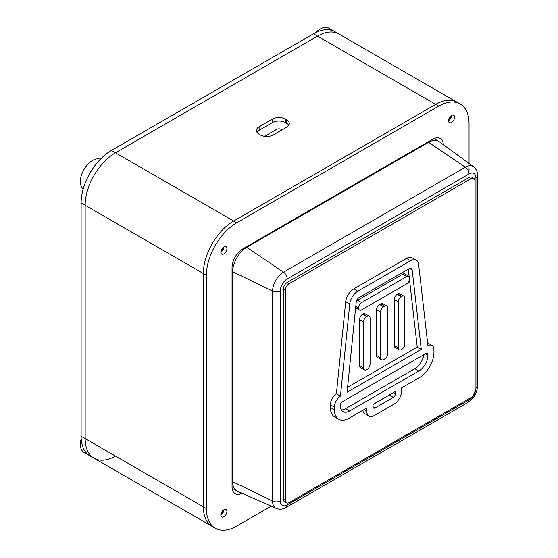 <?xml version="1.0" encoding="UTF-8"?>
<svg xmlns="http://www.w3.org/2000/svg" width="558" height="558" viewBox="0 0 558 558"><rect width="100%" height="100%" fill="white"/><g stroke="black" fill="none" stroke-linecap="round" stroke-linejoin="round"><path stroke-width="0.84" d="M282.069 129.861L281.344 129.442A3.432 1.981 180 0 0 276.496 129.442L264.562 136.326M285.389 119.077L286.596 119.782A9.144 5.28 180 0 1 289.274 123.513A9.144 5.28 180 0 1 286.596 127.245L273.267 134.945A9.144 5.28 180 0 1 260.335 134.945L259.121 134.241A9.144 5.28 180 0 1 256.443 130.509A9.144 5.28 180 0 1 259.121 126.778L272.457 119.077A9.144 5.28 180 0 1 285.389 119.077L285.389 122.579A9.144 5.28 0 0 0 272.457 122.579L259.121 130.279A9.144 5.28 0 0 0 256.959 132.26M288.758 125.264A9.144 5.28 0 0 0 286.596 123.276L285.389 122.579M450.529 116.231A2.86 1.653 -60 0 1 448.688 119.419M222.872 247.668A2.86 1.653 -60 0 1 221.031 250.849M222.872 510.549A2.86 1.653 -60 0 1 221.031 513.73M469.041 163.452L469.041 123.632A42.861 24.747 120 0 0 460.169 104.011A42.861 24.747 120 0 0 438.734 106.132L435.707 104.381A42.861 24.747 -60 0 1 457.135 102.26A42.861 24.747 -60 0 0 435.707 104.381L233.662 221.031L435.707 104.381L317.509 36.144A42.861 24.747 -60 0 1 338.943 34.017A42.861 24.747 120 0 0 317.509 36.144L313.47 33.808A42.861 24.747 -60 0 1 334.898 31.687L328.836 28.186A17.242 9.953 -60 0 0 315.758 32.587M115.471 456.081A42.861 24.747 -60 0 1 94.037 458.202L212.235 526.438A42.861 24.747 -60 0 1 203.356 506.817L85.165 438.581A42.861 24.747 120 0 0 94.037 458.202A42.861 24.747 -60 0 1 85.165 438.581L85.165 205.281L203.356 273.525L203.356 506.817L203.356 273.525A42.861 24.747 -60 0 1 233.662 221.031L115.471 152.787A42.861 24.747 120 0 0 85.165 205.281A42.861 24.747 -60 0 1 115.471 152.787L317.509 36.144L115.471 152.787L111.426 150.458L313.47 33.808M215.262 528.189L212.235 526.438A42.861 24.747 -60 0 1 203.356 506.817L206.39 508.568A42.861 24.747 120 0 0 215.262 528.189A42.861 24.747 120 0 0 236.697 526.068L271.181 506.155M206.39 275.268L203.356 273.525A42.861 24.747 -60 0 1 233.662 221.031L236.697 222.781A42.861 24.747 120 0 0 206.39 275.268L206.39 508.568M220.856 252.132A4.283 2.476 -60 0 1 222.726 247.815A4.283 2.476 -60 0 1 226.032 246.671A4.283 2.476 -60 0 1 226.032 251.616A4.283 2.476 -60 0 1 221.742 254.092A4.283 2.476 -60 0 1 220.856 252.132A4.283 2.476 120 0 0 223.891 246.88M220.856 515.006A4.283 2.476 -60 0 1 222.726 510.696A4.283 2.476 -60 0 1 226.032 509.545A4.283 2.476 -60 0 1 226.032 514.49A4.283 2.476 -60 0 1 221.742 516.966A4.283 2.476 -60 0 1 220.856 515.006A4.283 2.476 120 0 0 223.891 509.754M448.513 120.695A4.283 2.476 -60 0 1 450.383 116.378A4.283 2.476 -60 0 1 453.689 115.234A4.283 2.476 -60 0 1 453.689 120.179A4.283 2.476 -60 0 1 449.399 122.655A4.283 2.476 -60 0 1 448.513 120.695A4.283 2.476 120 0 0 451.548 115.443M438.734 106.132L236.697 222.781M469.041 170.525L469.041 168.53M443.366 144.703A15.143 8.747 120 0 0 440.248 138.51A15.143 8.747 120 0 0 432.673 139.256L242.758 248.91A15.143 8.747 120 0 0 232.051 267.456L232.051 486.757A15.143 8.747 120 0 0 235.183 493.69A15.143 8.747 120 0 0 242.109 493.293M475.946 387.936A5.713 3.299 0 0 0 477.62 385.606L477.62 175.631C477.711 172.045 476.351 169.081 473.547 166.737L439.237 141.69A20.004 11.551 120 0 0 438.637 141.3A20.004 11.551 120 0 0 428.635 142.29L246.796 247.278A20.004 11.551 120 0 0 232.651 271.774L232.651 481.742A20.004 11.551 120 0 0 236.794 490.9A20.004 11.551 120 0 0 237.436 491.221L276.28 508.415A15.457 8.928 120 0 1 272.583 501.084A5.713 3.299 0 0 0 280.297 500.889L280.297 290.92A9.765 5.636 -60 0 1 287.203 278.965L469.041 173.977A9.765 5.636 -60 0 1 475.946 177.967L475.946 387.936A9.765 5.636 -60 0 1 469.041 399.898L287.203 504.878A9.765 5.636 -60 0 1 280.297 500.889M94.037 458.202L89.998 455.872A42.861 24.747 -60 0 1 81.119 436.251L81.119 202.952A42.861 24.747 -60 0 1 89.998 173.078A42.861 24.747 -60 0 1 111.426 150.458M89.998 455.872L83.937 452.371A17.242 9.953 -60 0 1 81.21 438.846M83.205 188.995A17.242 9.953 -60 0 1 83.937 169.583A17.242 9.953 -60 0 1 100.384 159.239M81.119 436.251L85.165 438.581L85.165 205.281L81.119 202.952M356.436 301.174A4.283 2.476 -60 0 1 357.587 300.253L402.702 274.201A4.283 2.476 -60 0 1 404.85 273.985L408.888 276.322A4.283 2.476 120 0 0 406.747 276.531L361.626 302.582A4.283 2.476 120 0 0 358.592 307.835L358.592 308.114A4.283 2.476 120 0 0 359.485 310.074A4.283 2.476 120 0 0 361.626 309.864L406.747 283.813A4.283 2.476 120 0 0 409.774 278.568L409.774 278.282A4.283 2.476 120 0 0 408.888 276.322M373.03 406.782L373.03 404.39L395.343 391.507L395.343 393.899A2.86 1.653 -60 0 1 393.32 397.401L375.053 407.947A2.86 1.653 -60 0 1 373.623 408.086A2.86 1.653 -60 0 1 373.03 406.782L375.053 407.947M373.03 404.445L389.282 395.064A2.86 1.653 120 0 0 389.728 394.75M341.405 409.942A12.855 7.421 120 0 0 345.486 408.7L414.803 368.685A12.855 7.421 120 0 0 423.773 354.728M418.842 371.014L349.524 411.037A12.855 7.421 -60 0 1 343.1 411.671A12.855 7.421 -60 0 1 340.436 405.785L340.436 404.592A2.141 1.235 -60 0 1 341.949 401.969L426.417 353.2A2.141 1.235 -60 0 1 427.491 353.095A2.141 1.235 -60 0 1 427.937 354.072L427.937 355.265A12.855 7.421 -60 0 1 418.842 371.014L414.803 368.685M409.16 268.642A4.283 2.476 -60 0 1 411.302 268.426A4.283 2.476 -60 0 1 412.167 269.974L421.283 349.42L347.09 392.253L356.199 302.283A4.283 2.476 -60 0 1 359.212 297.477L409.16 268.642M347.592 387.294L417.238 347.083L421.283 349.42M417.238 347.083L409.551 280.025M409.147 276.51L408.303 269.137M427.937 345.604L418.612 264.283A11.432 6.598 120 0 0 416.303 260.168A11.432 6.598 120 0 0 410.59 260.732L357.783 291.22A11.432 6.598 120 0 0 349.761 304.033L340.436 396.124A9.284 5.364 120 0 0 334.416 407.152L334.416 409.767A20.716 11.962 120 0 0 338.706 419.253A20.716 11.962 120 0 0 349.064 418.228L366.766 408.003L366.766 411.148A10.714 6.187 120 0 0 368.984 416.059A10.714 6.187 120 0 0 374.348 415.522L394.025 404.159A10.714 6.187 120 0 0 401.6 391.039L401.6 387.894L419.309 377.668A20.716 11.962 120 0 0 433.957 352.3L433.957 349.685A9.284 5.364 120 0 0 432.031 345.43A9.284 5.364 120 0 0 427.937 345.604M427.63 342.919A9.284 5.364 -60 0 1 427.993 343.1L432.031 345.43M368.984 416.059L364.946 413.722A10.714 6.187 -60 0 1 362.84 410.27M338.706 419.253L334.667 416.917A20.716 11.962 -60 0 1 330.371 407.438L330.371 404.822A9.284 5.364 -60 0 1 336.39 393.788L340.436 396.124M336.39 393.788L345.716 301.704A11.432 6.598 -60 0 1 353.737 288.891L406.552 258.396A11.432 6.598 -60 0 1 412.264 257.831L416.303 260.168M289.225 283.631A5.482 3.167 120 0 0 285.354 290.341L285.354 500.31A5.482 3.167 120 0 0 286.484 502.814A5.482 3.167 120 0 0 289.225 502.549L471.064 397.561A5.482 3.167 120 0 0 474.935 390.851L474.935 180.883A5.482 3.167 120 0 0 473.805 178.372A5.482 3.167 120 0 0 471.064 178.644L289.225 283.631L287.203 282.46A5.482 3.167 120 0 0 283.331 289.17L283.331 499.145A5.482 3.167 120 0 0 284.468 501.649L286.484 502.814M364.465 369.87L360.426 367.541A4.283 2.476 -60 0 1 359.54 365.574L359.54 319.588A4.283 2.476 -60 0 1 362.567 314.335L363.007 314.084A4.283 2.476 -60 0 1 365.148 313.868L369.194 316.205A4.283 2.476 120 0 0 367.045 316.414L366.613 316.672A4.283 2.476 120 0 0 363.579 321.917L363.579 367.91A4.283 2.476 120 0 0 364.465 369.87A4.283 2.476 120 0 0 366.613 369.661L367.045 369.41A4.283 2.476 120 0 0 370.08 364.158L370.08 318.165A4.283 2.476 120 0 0 369.194 316.205M381.505 359.764L377.466 357.434A4.283 2.476 -60 0 1 376.58 355.467L376.58 309.746A4.283 2.476 -60 0 1 379.607 304.501L380.682 303.88A4.283 2.476 -60 0 1 382.823 303.664L386.868 306A4.283 2.476 120 0 0 384.72 306.209L383.646 306.83A4.283 2.476 120 0 0 380.619 312.082L380.619 357.804A4.283 2.476 120 0 0 381.505 359.764A4.283 2.476 120 0 0 383.646 359.554L384.72 358.934A4.283 2.476 120 0 0 387.754 353.681L387.754 307.96A4.283 2.476 120 0 0 386.868 306M399.179 349.831L395.141 347.495A4.283 2.476 -60 0 1 394.255 345.535L394.255 299.541A4.283 2.476 -60 0 1 397.282 294.296L397.721 294.038A4.283 2.476 -60 0 1 399.863 293.829L403.901 296.159A4.283 2.476 120 0 0 401.76 296.375L401.321 296.626A4.283 2.476 120 0 0 398.293 301.878L398.293 347.871A4.283 2.476 120 0 0 399.179 349.831A4.283 2.476 120 0 0 401.321 349.615L401.76 349.364A4.283 2.476 120 0 0 404.794 344.119L404.794 298.125A4.283 2.476 120 0 0 403.901 296.159M473.805 178.372L471.782 177.207A5.482 3.167 120 0 0 469.041 177.479L287.203 282.46M286.596 119.782L286.596 123.276M272.457 119.077L272.457 122.579M259.121 126.778L259.121 130.279M473.547 166.737A15.457 8.928 120 0 0 465.358 167.205L283.52 272.185L246.19 246.922M287.203 278.965A5.713 3.299 60 0 0 283.52 272.185A15.457 8.928 120 0 0 272.583 291.116L232.051 271.425M469.041 173.977A5.713 3.299 60 0 0 465.358 167.205L428.028 141.941M280.297 290.92A5.713 3.299 0 0 1 272.583 291.116L272.583 501.084L232.051 481.394M477.62 385.606C477.153 392.846 473.902 398.482 467.862 402.513A5.713 3.299 -120 0 0 469.041 399.898M467.862 402.513L286.024 507.494A5.713 3.299 -120 0 0 287.203 504.878M477.62 175.631A5.713 3.299 180 0 1 475.946 177.967M402.702 274.201L406.747 276.531M355.774 306.488L358.592 308.114M355.802 306.216L358.592 307.835M357.587 300.253L361.626 302.582M389.282 395.064L393.32 397.401M393.271 392.706L395.343 393.899M345.486 408.7L349.524 411.037M425.391 353.793L427.937 355.265M426.417 353.2L427.937 354.072M409.537 268.454L412.167 269.974M364.046 409.579L366.766 411.148M330.371 407.438L334.416 409.767M330.371 404.822L334.416 407.152M345.716 301.704L349.761 304.033M353.737 288.891L357.783 291.22M406.552 258.396L410.59 260.732M362.567 314.335L366.613 316.672M363.007 314.084L367.045 316.414M359.54 365.574L363.579 367.91M359.54 319.588L363.579 321.917M379.607 304.501L383.646 306.83M380.682 303.88L384.72 306.209M376.58 355.467L380.619 357.804M376.58 309.746L380.619 312.082M394.255 345.535L398.293 347.871M394.255 299.541L398.293 301.878M397.282 294.296L401.321 296.626M397.721 294.038L401.76 296.375M469.041 177.479L471.064 178.644M283.331 499.145L285.354 500.31M283.331 289.17L285.354 290.341M334.898 31.687L460.169 104.011M438.637 141.3L433.964 138.607M236.794 490.9L232.128 488.201M286.024 507.494C282.962 509.363 279.711 509.67 276.28 508.415M355.634 307.856L359.485 310.074"/></g></svg>
